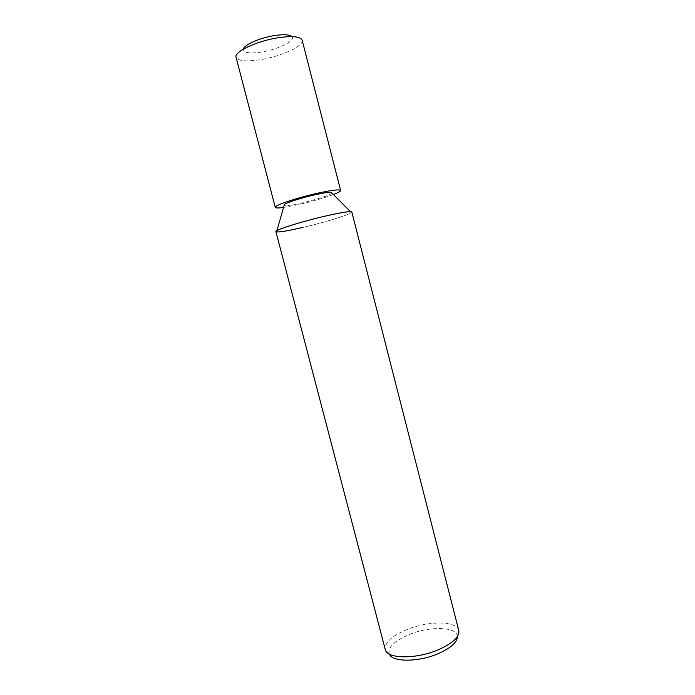 <?xml version="1.0" encoding="UTF-8"?>
<svg xmlns="http://www.w3.org/2000/svg" width="695" height="695" viewBox="0 0 695 695"><rect width="100%" height="100%" fill="white"/><g stroke="black" fill="none" stroke-linecap="round" stroke-linejoin="round"><path stroke-width="0.52" stroke-dasharray="3.48 2.61" d="M350.48 211.645C359.011 211.645 329.221 221.392 302.907 227.447C286.436 231.235 277.444 232.634 275.915 231.643M331.993 193.141C330.49 195.043 314.609 200.151 301.005 203.166C291.874 205.19 286.236 205.972 284.107 205.529M458.778 630.443C456.867 620.817 428.641 620.67 407.235 629.453C391.963 635.829 384.622 642.501 385.221 649.46M351.818 212.018C352.817 213.73 325.92 222.131 302.907 227.447M457.406 636.49L457.362 636.073C456.485 626.586 429.692 626.073 409.381 634.474C394.743 640.668 388.01 647.071 389.191 653.7L389.356 654.091M302.151 40.197C304.123 45.861 281.492 56.286 261.042 59.579C246.447 61.855 238.124 61.09 236.057 57.294M291.804 36.609C296.139 40.501 278.382 49.415 261.824 51.995C249.566 53.802 243.415 52.846 243.372 49.137M333.392 194.548C323.922 198.075 312.333 201.411 298.65 204.565L283.56 207.431M457.362 636.073L458.891 630.964M389.191 653.7L385.378 649.973"/><path stroke-width="1.04" d="M302.907 227.447C282.735 232.034 274.073 233.112 276.905 230.671C281.049 228.012 305.244 220.697 325.781 215.989C342.07 212.305 350.749 210.976 351.818 212.018L458.891 630.964C459.213 637.376 452.124 643.744 437.615 650.077C415.845 659.286 387.575 658.886 385.378 649.973L275.915 231.643C274.369 230.158 301.673 221.505 325.781 215.989C338.465 213.087 346.692 211.636 350.48 211.645L331.993 193.141M284.107 205.529L284.429 204.417C287.209 202.349 302.368 197.562 315.304 194.713C323.305 192.958 328.596 192.167 331.176 192.333M389.356 654.091C392.145 662.1 417.895 662.292 437.633 653.926C450.673 648.235 457.267 642.423 457.406 636.49M283.56 207.431C278.356 208.153 275.594 208.135 275.263 207.388L236.057 57.294C233.694 51.969 256.577 41.066 277.904 37.782C292.395 35.688 300.475 36.488 302.151 40.197L340.637 190.482C340.706 191.299 338.291 192.654 333.392 194.548M243.372 49.137C244.032 44.862 259.913 37.808 274.247 35.601C283.569 34.211 289.424 34.55 291.804 36.609M275.263 207.388C273.821 205.572 297.199 197.684 317.954 193.149C332.028 190.109 339.586 189.222 340.637 190.482M284.429 204.417L276.905 230.671"/></g></svg>
